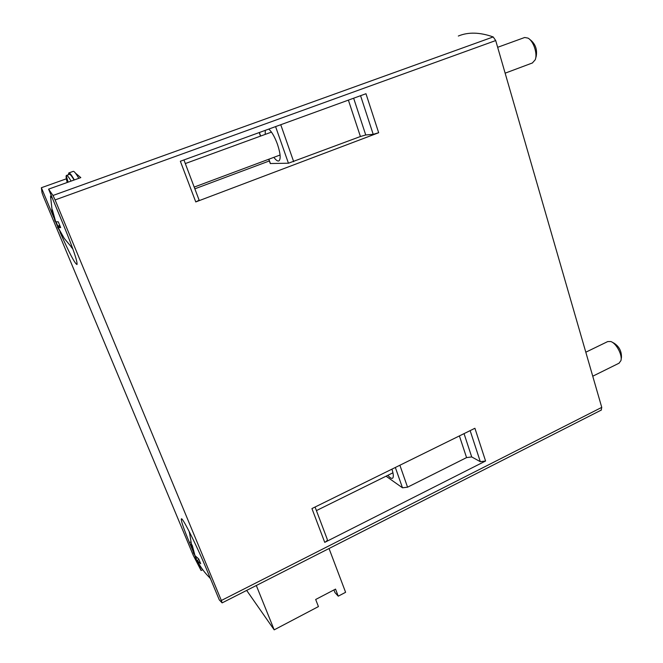 <?xml version="1.0" encoding="UTF-8"?>
<svg xmlns="http://www.w3.org/2000/svg" width="663" height="663" viewBox="0 0 663 663"><rect width="100%" height="100%" fill="white"/><g stroke="black" fill="none" stroke-linecap="round" stroke-linejoin="round"><path stroke-width="0.99" d="M246.661 590.41L274.192 629.85L318.431 606.587L315.679 599.485L335.544 589.1L338.238 596.178L345.605 592.308L329.039 548.516M333.953 589.929L334.948 592.54L338.238 596.178M181.43 518.864L181.347 518.897C182.159 516.485 196.886 545.806 206.947 570.188L219.287 599.882L222.097 602.858L221.351 600.487L55.104 199.928L52.99 195.477L48.598 189.146L80.811 177.618L75.516 173.192M601.192 410.082L601.755 407.372L495.709 40.559L493.181 36.937C479.879 32.214 468.269 31.907 458.332 36.026M53.778 217.447L41.379 187.72L42.018 192.718L43.402 196.538L193.372 555.569L201.096 570.495L202.729 569.691M41.379 187.72L66.358 178.811M59.91 231.884C69.192 252.835 74.886 263.717 76.999 264.537C77.662 261.852 73.245 248.882 63.764 225.627L48.598 189.146M55.435 221.417L57.565 226.464M201.096 570.495L197.433 561.727M194.847 555.511L194.077 553.671M192.693 550.356L189.461 542.616C183.568 528.37 180.858 520.463 181.347 518.897M195.767 201.933L180.353 161.25L365.976 93.723L378.672 132.733L195.767 201.933L199.149 200.201L183.941 159.94M324.737 542.367L311.933 508.571L474.915 428.273L485.581 461.009L324.737 542.367C326.768 541.24 327.597 540.196 327.232 539.234L315.066 507.029M269.344 160.952L194.847 188.822M470.142 430.619L480.31 461.688L485.581 461.009M480.31 461.688L471.708 456.931L466.57 457.603L407.554 487.189L402.482 487.802L386.057 476.191M387.872 475.296C389.952 477.758 391.493 478.744 392.513 478.255C393.739 477.294 393.549 474.26 391.949 469.147M360.564 95.687L373.203 134.324L378.672 132.733M373.203 134.324L365.744 134.97L360.415 136.52L288.446 163.214L270.264 163.529M273.869 157.33C275.957 160.206 277.631 161.399 278.874 160.927C280.963 159.112 280.499 153.592 277.499 144.368C274.722 136.835 271.797 131.746 268.747 129.094M265.283 130.354L265.217 134.39M274.192 629.85L256.308 585.504M201.627 568.498L197.01 560.467L200.707 563.732L198.701 558.917L195.021 555.685L192.278 545.483L191.101 543.635L192.129 548.334L193.836 553.796L194.292 553.572M210.478 578.691L209.317 577.34M189.411 532.861L189.212 531.544M194.765 554.972L195.817 558.544L199.621 565.373M585.81 352.202L607.722 341.569L610.772 341.528C616.25 343.144 622.632 355.095 620.924 360.597L619.01 363.216M612.355 342.315L613.814 343.036C619.068 346.351 621.621 351.141 621.455 357.382L621.123 359.421M197.201 557.865L195.817 558.544M198.925 559.522L197.01 560.467M68.438 174.734L68.761 172.952C69.557 172.529 71.422 174.85 74.339 179.93M68.927 172.902L73.154 171.394C73.991 170.955 75.88 173.267 78.822 178.33M66.573 175.397L69.358 174.402C70.054 174.013 71.637 175.886 74.09 180.021M67.203 182.482C66.217 178.753 65.902 176.482 66.25 175.654L66.424 175.446C67.104 175.065 68.662 176.946 71.107 181.09M56.015 221.848L57.838 226.091L57.54 227.218L64.261 238.39L58.095 227.525L60.689 227.608L58.278 221.823L55.709 221.798L52.352 209.765L51.813 209.549L55.054 221.243M72.839 248.915L71.223 247.034M50.645 198.071L50.587 196.057L52.344 198.146M64.261 238.39L72.739 248.625M497.664 47.305L524.682 37.484L527.947 38.098C533.45 40.816 537.768 53.786 535.207 59.803L532.348 62.985M529.696 39.39L530.707 40.145C535.571 44.338 537.386 49.783 536.168 56.479L535.629 58.361M60.084 226.274L57.54 227.218M59.703 225.403L57.838 226.091M60.275 226.713L58.095 227.525M52.99 195.477L493.181 36.937M190.596 542.069L189.461 542.616M221.351 600.487L601.755 407.372M55.104 199.928L495.709 40.559M464.042 433.627L471.708 456.931M459.401 435.914L466.57 457.603M399.88 465.235L407.554 487.189M395.339 467.473L402.482 487.802M353.644 98.207L365.744 134.97M348.382 100.121L360.415 136.52M280.756 124.727L293.692 161.697M275.584 126.608L288.446 163.214M259.366 132.509L260.634 136.064M268.863 159.203L270.438 163.604M222.155 602.874L601.44 409.991M259.233 132.55L260.501 136.114M268.739 159.253L270.28 163.579M189.361 531.817L192.129 548.334M197.267 560.989C200.698 567.478 205.058 573.263 210.328 578.327M316.417 510.601L392.944 472.794M592.747 376.211L619.192 363.125M68.115 182.159L66.25 175.654M50.529 196.082L52.021 209.682M50.612 196.049L51.358 195.784M194.193 187.09L280.076 155.018M185.308 163.562L271.465 132.111M505.14 73.17L532.613 62.886"/></g></svg>

